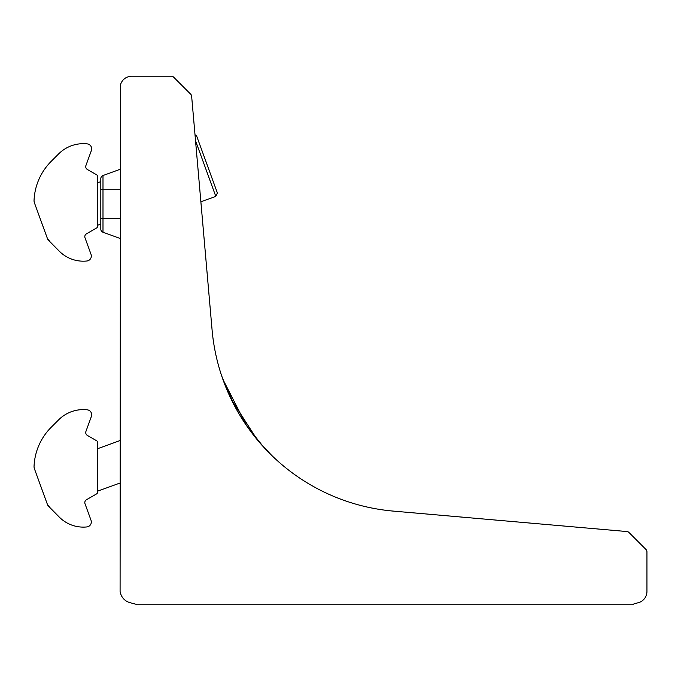 <?xml version="1.0" encoding="UTF-8"?>
<svg xmlns="http://www.w3.org/2000/svg" width="681" height="681" viewBox="0 0 681 681"><rect width="100%" height="100%" fill="white"/><g stroke="black" fill="none" stroke-linecap="round" stroke-linejoin="round"><path stroke-width="1.02" d="M222.049 376.976L222.508 378.295M222.891 379.377L246.633 425.744L263.607 447.051L271.566 455.266L258.882 441.697M257.324 439.841L231.327 399.5L221.759 376.116M393.38 511.108A199.448 199.448 0 0 1 212.072 329.808L191.642 96.242A3.32 3.32 0 0 0 190.68 94.182L173.706 77.208A3.32 3.32 0 0 0 171.357 76.238L131.722 76.238A11.637 11.637 0 0 0 120.486 84.861L120.086 591.559L120.537 593.245A13.297 13.297 0 0 0 129.943 602.651L135.902 604.243A3.32 3.32 0 0 1 136.992 604.762L632.811 604.762A3.32 3.32 0 0 1 634.454 603.741L638.327 602.702A11.637 11.637 0 0 0 646.95 591.466L646.95 551.831A3.32 3.32 0 0 0 645.98 549.482L629.006 532.508A3.32 3.32 0 0 0 626.937 531.546L393.38 511.108M270.859 454.567L269.77 453.486M268.799 452.507L261.095 444.259M234.979 406.651L222.959 379.564M222.406 378.006L222.074 377.036M120.086 169.305L102.993 175.528A3.32 3.32 0 0 0 100.899 177.877L100.805 178.652A3.32 3.32 0 0 1 102.993 175.528A3.32 3.32 0 0 0 100.899 177.877L100.958 177.647M97.485 182.84L100.805 181.631L100.805 178.652A3.32 3.32 0 0 1 102.993 175.528L102.993 232.23A3.32 3.32 0 0 1 100.805 229.114L100.805 178.652M120.086 238.452L102.993 232.23A3.32 3.32 0 0 1 100.805 229.114A3.32 3.32 0 0 0 102.993 232.23A3.32 3.32 0 0 1 100.805 229.114M48.13 239.865L59.358 251.255A33.905 33.905 0 0 0 86.853 261.002A4.988 4.988 0 0 0 91.024 254.336L85.014 237.831A3.32 3.32 0 0 1 86.478 233.813L96.651 227.939A1.66 1.66 0 0 0 97.485 226.501L97.485 176.285A1.66 1.66 0 0 0 96.651 174.847L87.398 169.509A3.32 3.32 0 0 1 85.934 165.492L91.373 150.552A4.988 4.988 0 0 0 87.245 143.887A34.901 34.901 0 0 0 58.66 153.889L51.228 161.329A58.838 58.838 0 0 0 34.05 200.316A6.648 6.648 0 0 0 34.442 202.887L47.364 238.384A6.648 6.648 0 0 0 48.913 240.81L47.364 238.384L34.808 203.883L47.364 238.384L50.53 242.427M195.013 134.821L196.46 135.493L217.384 192.97L215.792 196.375L195.532 140.712M48.13 505.796L59.358 517.177A33.905 33.905 0 0 0 86.853 526.932A4.988 4.988 0 0 0 91.024 520.267L85.014 503.753A3.32 3.32 0 0 1 86.478 499.735L96.651 493.861A1.66 1.66 0 0 0 97.485 492.423L97.485 442.216A1.66 1.66 0 0 0 96.651 440.777L87.398 435.431A3.32 3.32 0 0 1 85.934 431.413L91.373 416.474A4.988 4.988 0 0 0 87.245 409.817A34.901 34.901 0 0 0 58.66 419.819L51.228 427.251A58.838 58.838 0 0 0 34.05 466.238A6.648 6.648 0 0 0 34.442 468.809L47.364 504.306A6.648 6.648 0 0 0 48.913 506.732L47.364 504.306L34.808 469.805L47.364 504.306L50.53 508.349M120.086 189.258L100.805 189.258M120.086 218.507L100.805 218.507M215.792 196.375L200.878 201.806M100.805 224.083L97.485 225.292M120.086 482.991L97.485 491.214M120.086 440.539L97.485 448.762"/></g></svg>

